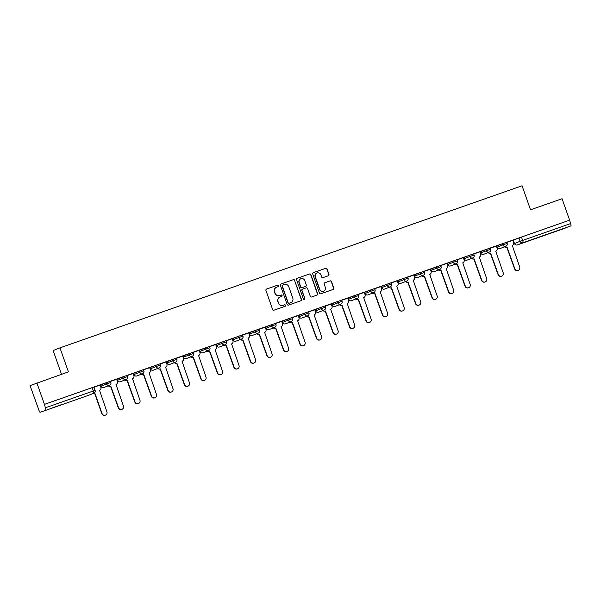 <?xml version="1.0" encoding="UTF-8"?>
<svg xmlns="http://www.w3.org/2000/svg" width="601" height="601" viewBox="0 0 601 601"><rect width="100%" height="100%" fill="white"/><g stroke="black" fill="none" stroke-linecap="round" stroke-linejoin="round"><path stroke-width="0.9" d="M278.624 285.648A0.781 0.774 68.6 0 0 277.639 285.167L266.596 289.036A1.119 1.104 68.6 0 0 265.935 290.456L272.629 309.485A1.119 1.104 68.6 0 0 274.041 310.176L285.084 306.307A0.781 0.774 68.6 0 0 285.55 305.316A0.781 0.774 68.6 0 0 284.558 304.827L283.131 305.331A3.583 3.523 68.6 0 1 278.616 303.114L278.06 301.529A3.583 3.523 68.6 0 1 280.194 296.977L281.621 296.473A0.781 0.774 68.6 0 0 282.087 295.482A0.781 0.774 68.6 0 0 281.095 294.993L279.668 295.497A3.583 3.523 68.6 0 1 275.153 293.28L274.597 291.695A3.583 3.523 68.6 0 1 276.73 287.143L278.158 286.647A0.781 0.774 68.6 0 0 278.624 285.648M278.06 286.677A0.781 0.774 68.6 0 0 278.428 285.73A0.781 0.774 68.6 0 0 277.437 285.242L266.483 289.089M284.979 306.345A0.781 0.774 68.6 0 0 285.347 305.391A0.781 0.774 68.6 0 0 284.363 304.902L283.131 305.331M281.516 296.511A0.781 0.774 68.6 0 0 281.884 295.557A0.781 0.774 68.6 0 0 280.9 295.076L279.668 295.497M553.281 232.136L543.327 235.705L553.281 232.136M60.911 404.841L50.95 408.402L60.911 404.841M497.222 247.139L496.764 245.967L502.444 243.743L502.857 244.93L507.094 243.443A2.284 2.246 -111.4 0 1 505.734 246.342A2.284 2.246 -111.4 0 1 502.857 244.93L497.222 247.139A2.284 2.246 68.6 0 0 500.092 248.544A2.284 2.246 -111.4 0 0 500.242 248.491M490.168 248.055L480.297 251.751M464.197 258.715L463.747 257.551L469.419 255.327L469.839 256.514L474.069 255.027A2.284 2.246 -111.4 0 1 472.709 257.927A2.284 2.246 -111.4 0 1 469.839 256.514L464.197 258.715A2.284 2.246 68.6 0 0 467.075 260.128A2.284 2.246 -111.4 0 0 467.217 260.075M447.685 264.508L447.234 263.343L452.906 261.119L453.327 262.306L457.556 260.819A2.284 2.246 -111.4 0 1 456.204 263.719A2.284 2.246 -111.4 0 1 453.327 262.306L447.685 264.508A2.284 2.246 68.6 0 0 450.562 265.92A2.284 2.246 -111.4 0 0 450.705 265.867M440.631 265.424L430.759 269.12M414.667 276.092L414.209 274.927L419.889 272.704L420.302 273.883L424.539 272.403A2.284 2.246 -111.4 0 1 423.179 275.296A2.284 2.246 -111.4 0 1 420.302 273.883L414.667 276.092A2.284 2.246 68.6 0 0 417.537 277.504A2.284 2.246 -111.4 0 0 417.687 277.444M397.697 280.712L398.117 281.899L397.697 280.712L403.376 278.496L403.789 279.675L408.026 278.195A2.284 2.246 -111.4 0 1 406.667 281.088A2.284 2.246 -111.4 0 1 403.789 279.675L398.155 281.884A2.284 2.246 68.6 0 0 401.032 283.296A2.284 2.246 -111.4 0 0 401.175 283.236M381.643 287.676L381.184 286.504L386.864 284.288L387.284 285.467L391.514 283.988A2.284 2.246 -111.4 0 1 390.154 286.88A2.284 2.246 -111.4 0 1 387.284 285.467L381.643 287.676A2.284 2.246 68.6 0 0 384.52 289.089A2.284 2.246 -111.4 0 0 384.663 289.028M365.13 293.468L364.679 292.296L370.351 290.073L370.772 291.26L375.001 289.772A2.284 2.246 -111.4 0 1 373.642 292.672A2.284 2.246 -111.4 0 1 370.772 291.26L365.13 293.468A2.284 2.246 68.6 0 0 368.007 294.881A2.284 2.246 -111.4 0 0 368.15 294.821M358.076 294.385L348.204 298.081M332.113 305.053L331.654 303.881L337.334 301.657L337.747 302.844L341.984 301.356A2.284 2.246 -111.4 0 1 340.624 304.256A2.284 2.246 -111.4 0 1 337.747 302.844L332.105 305.053A2.284 2.246 68.6 0 0 334.982 306.457A2.284 2.246 -111.4 0 0 335.133 306.405M315.6 310.837L315.142 309.673L320.821 307.449L321.235 308.636L325.472 307.149A2.284 2.246 -111.4 0 1 324.112 310.048A2.284 2.246 -111.4 0 1 321.235 308.636L315.6 310.837A2.284 2.246 68.6 0 0 318.47 312.25A2.284 2.246 -111.4 0 0 318.62 312.197M299.088 316.637L298.629 315.465L304.309 313.241L304.722 314.428L308.959 312.941A2.284 2.246 -111.4 0 1 307.599 315.841A2.284 2.246 -111.4 0 1 304.722 314.428L299.088 316.629A2.284 2.246 68.6 0 0 301.965 318.042A2.284 2.246 -111.4 0 0 302.108 317.989M282.575 322.421L282.124 321.257L287.796 319.033L288.217 320.22L292.447 318.733A2.284 2.246 -111.4 0 1 291.087 321.633A2.284 2.246 -111.4 0 1 288.217 320.22L282.575 322.421A2.284 2.246 68.6 0 0 285.452 323.834A2.284 2.246 -111.4 0 0 285.595 323.781M266.063 328.214L265.612 327.049L271.284 324.825L271.705 326.012L275.934 324.525A2.284 2.246 -111.4 0 1 274.582 327.417A2.284 2.246 -111.4 0 1 271.705 326.012L266.063 328.214A2.284 2.246 68.6 0 0 268.94 329.626A2.284 2.246 -111.4 0 0 269.083 329.566M259.008 329.13L249.137 332.826M232.587 338.626L233.008 339.813L232.587 338.626L238.266 336.41L238.68 337.589L242.917 336.109A2.284 2.246 -111.4 0 1 241.557 339.002A2.284 2.246 -111.4 0 1 238.68 337.589L233.045 339.798A2.284 2.246 68.6 0 0 235.915 341.21A2.284 2.246 -111.4 0 0 236.065 341.15M216.533 345.598L216.075 344.418L221.754 342.202L222.167 343.381L226.404 341.901A2.284 2.246 -111.4 0 1 225.044 344.794A2.284 2.246 -111.4 0 1 222.167 343.381L216.533 345.59A2.284 2.246 68.6 0 0 219.403 347.002A2.284 2.246 -111.4 0 0 219.553 346.942M200.02 351.382L199.562 350.21L205.241 347.987L205.655 349.173L209.892 347.686A2.284 2.246 -111.4 0 1 208.532 350.586A2.284 2.246 -111.4 0 1 205.655 349.173L200.02 351.382A2.284 2.246 68.6 0 0 202.898 352.795A2.284 2.246 -111.4 0 0 203.04 352.734M183.508 357.174L183.057 356.002L188.729 353.779L189.15 354.966L193.379 353.478A2.284 2.246 -111.4 0 1 192.019 356.378A2.284 2.246 -111.4 0 1 189.15 354.966L183.508 357.174A2.284 2.246 68.6 0 0 186.385 358.587A2.284 2.246 -111.4 0 0 186.528 358.527M176.454 358.091L166.582 361.787M150.483 368.751L150.032 367.587L155.704 365.363L156.125 366.55L160.362 365.062A2.284 2.246 -111.4 0 1 159.002 367.962A2.284 2.246 -111.4 0 1 156.125 366.55L150.483 368.751A2.284 2.246 68.6 0 0 153.36 370.163A2.284 2.246 -111.4 0 0 153.51 370.111M133.978 374.543L133.52 373.379L139.199 371.155L139.612 372.342L143.849 370.855A2.284 2.246 -111.4 0 1 142.49 373.754A2.284 2.246 -111.4 0 1 139.612 372.342L133.978 374.543A2.284 2.246 68.6 0 0 136.848 375.956A2.284 2.246 -111.4 0 0 136.998 375.903M117.465 380.343L117.007 379.171L122.687 376.947L123.1 378.134L127.337 376.647A2.284 2.246 -111.4 0 1 125.977 379.547A2.284 2.246 -111.4 0 1 123.1 378.134L117.465 380.335A2.284 2.246 68.6 0 0 120.335 381.748A2.284 2.246 -111.4 0 0 120.485 381.695M110.411 381.252L100.54 384.948M328.281 275.776A1.119 1.104 68.6 0 0 328.95 274.349L327.072 269.015A1.119 1.104 68.6 0 0 325.659 268.324L313.399 272.621A1.119 1.104 68.6 0 0 312.73 274.041L319.431 293.07A1.119 1.104 68.6 0 0 320.844 293.761L333.104 289.464A1.119 1.104 68.6 0 0 333.773 288.044L331.504 281.591A1.119 1.104 68.6 0 0 330.092 280.9L324.84 282.74A1.119 1.104 68.6 0 0 324.179 284.16L325.299 287.361A2.997 2.945 68.6 0 1 323.616 291.124A2.997 2.945 68.6 0 1 319.747 289.306L315.33 276.783A2.997 2.945 68.6 0 1 317.02 273.012A2.997 2.945 68.6 0 1 320.889 274.83L321.625 276.918A1.119 1.104 68.6 0 0 323.037 277.617L328.281 275.776M88.069 395.488A2.284 2.284 0 0 0 88.152 395.458A2.284 2.246 68.6 0 1 88.077 395.488L88.069 395.488A2.284 0.428 70.7 0 1 88.069 395.488L40.132 412.301A2.284 0.428 -109.3 0 0 40.132 412.301A2.284 0.428 -109.3 0 1 38.975 410.303L30.05 385.609L68.424 371.876L59.965 347.859L522.066 185.777L530.525 209.794L562.063 198.728L569.613 220.161L44.429 404.368L45.406 407.786L95.071 390.38M36.886 382.942L44.429 404.368M294.76 280.344A1.119 1.104 68.6 0 0 293.348 279.653L281.088 283.95A1.119 1.104 68.6 0 0 280.427 285.377L287.128 304.406A1.119 1.104 68.6 0 0 288.533 305.098L300.793 300.793A1.119 1.104 68.6 0 0 301.462 299.373L294.565 280.427A1.119 1.104 68.6 0 0 293.153 279.728L280.975 284.003M297.247 278.286L309.507 273.988A1.119 1.104 68.6 0 1 310.912 274.68L317.613 293.709A1.119 1.104 68.6 0 1 316.952 295.129L311.701 296.969A1.119 1.104 68.6 0 1 310.289 296.278L307.577 288.563A1.119 1.104 68.6 0 0 306.164 287.864L302.686 289.089A1.119 1.104 68.6 0 0 302.018 290.508L304.842 298.547A0.781 0.774 68.6 0 1 304.406 299.531A0.781 0.774 68.6 0 1 303.392 299.05L296.578 279.705A1.119 1.104 68.6 0 1 297.247 278.286L297.172 278.316M514.494 243.503L513.277 240.175L518.956 237.951L520.128 241.294L570.589 223.58A2.284 0.428 70.7 0 1 570.95 225.886L517.363 244.907A2.284 2.246 -111.4 0 1 514.494 243.495L520.128 241.294A2.284 2.246 -111.4 0 0 523.005 242.706L517.363 244.907A2.284 0.428 70.7 0 1 517.363 244.915L565.308 228.095M100.082 385.128L100.502 384.978M116.594 379.336L117.015 379.186M133.106 373.544L133.527 373.394M149.619 367.752L150.04 367.602L150.445 368.774A2.284 2.284 0 0 0 153.435 370.141L159.077 367.932A2.284 2.284 0 0 0 160.399 365.047L159.979 363.86L155.704 365.363M166.124 361.96L166.552 361.81L166.958 362.981A2.284 2.284 0 0 0 169.948 364.349A2.284 2.246 -111.4 0 1 169.873 364.371A2.284 2.246 68.6 0 1 166.995 362.966L176.867 359.27A2.284 2.246 -111.4 0 1 175.515 362.17A2.284 2.246 -111.4 0 1 172.637 360.758L172.217 359.571M182.636 356.168L183.057 356.025L183.47 357.189A2.284 2.284 0 0 0 186.46 358.557L192.095 356.348A2.284 2.284 0 0 0 193.417 353.463L193.004 352.284L188.729 353.779M199.149 350.375L199.57 350.233M215.661 344.591L216.082 344.441M232.174 338.799L232.595 338.648M248.686 333.007L249.107 332.856L249.513 334.021A2.284 2.284 0 0 0 252.503 335.388A2.284 2.246 -111.4 0 1 252.428 335.418A2.284 2.246 68.6 0 1 249.55 334.006L259.422 330.317A2.284 2.246 -111.4 0 1 258.069 333.209A2.284 2.246 -111.4 0 1 255.192 331.797L254.771 330.618M265.191 327.214L265.619 327.064L266.025 328.229A2.284 2.284 0 0 0 269.015 329.596L274.649 327.395A2.284 2.284 0 0 0 275.972 324.51L275.558 323.323L271.284 324.825M281.704 321.422L282.124 321.272L282.538 322.436A2.284 2.284 0 0 0 285.528 323.811L291.162 321.603A2.284 2.284 0 0 0 292.484 318.718L292.071 317.531L287.796 319.033M298.216 315.63L298.637 315.48M314.729 309.838L315.149 309.688M331.241 304.046L331.662 303.903M347.754 298.254L348.174 298.111L348.58 299.275A2.284 2.284 0 0 0 351.57 300.643A2.284 2.246 -111.4 0 1 351.495 300.673A2.284 2.246 68.6 0 1 348.618 299.26L358.489 295.564A2.284 2.246 -111.4 0 1 357.137 298.464A2.284 2.246 -111.4 0 1 354.259 297.052L353.839 295.865M364.259 292.462L364.687 292.319L365.092 293.483A2.284 2.284 0 0 0 368.082 294.851L373.717 292.642A2.284 2.284 0 0 0 375.039 289.757L374.626 288.578L370.351 290.073M380.771 286.677L381.192 286.527M397.284 280.885L397.704 280.735M413.796 275.093L414.217 274.942M430.308 269.301L430.729 269.15L431.135 270.315A2.284 2.284 0 0 0 434.125 271.682A2.284 2.246 -111.4 0 1 434.05 271.712A2.284 2.246 68.6 0 1 431.172 270.3L441.051 266.611A2.284 2.246 -111.4 0 1 439.692 269.503A2.284 2.246 -111.4 0 1 436.814 268.099L436.394 266.912M446.813 263.508L447.242 263.358M463.326 257.716L463.747 257.566L464.16 258.738A2.284 2.284 0 0 0 467.15 260.105L472.784 257.897A2.284 2.284 0 0 0 474.106 255.012L473.693 253.825L469.419 255.327M479.838 251.924L480.259 251.774M496.351 246.132L496.772 245.989M512.863 240.34L513.284 240.197M61.505 374.303L53.136 350.533L59.965 347.859M569.613 220.161L570.589 223.58M45.766 410.1A2.284 0.428 -109.3 0 0 45.406 407.786M100.066 385.076L93.996 387.202M103.823 383.603L94.297 386.946L103.823 383.603M120.335 377.811L110.809 381.154L120.328 377.804M108.496 385.714A2.284 2.246 68.6 0 0 110.824 386.255L118.57 407.741A2.629 2.577 68.6 0 0 121.958 409.334A2.629 2.577 68.6 0 0 123.438 406.036L116.016 384.437A2.284 2.246 68.6 0 0 117.368 381.545L116.647 379.254L110.501 381.41M127.615 375.242L137.141 371.906L127.615 375.242M125.008 379.922A2.284 2.246 68.6 0 0 127.337 380.463L135.082 401.949A2.629 2.577 68.6 0 0 138.47 403.541A2.629 2.577 68.6 0 0 139.95 400.243L132.52 378.645A2.284 2.246 68.6 0 0 133.88 375.753L133.159 373.461L127.014 375.617M144.127 369.45L153.653 366.114L144.127 369.45M141.52 374.13A2.284 2.246 68.6 0 0 143.849 374.671L151.595 396.157A2.629 2.577 68.6 0 0 154.983 397.749A2.629 2.577 68.6 0 0 156.463 394.451L149.033 372.853A2.284 2.246 68.6 0 0 150.393 369.961L149.672 367.669L143.526 369.825M169.865 360.435L160.339 363.778L169.865 360.427M158.033 368.338A2.284 2.246 68.6 0 0 160.362 368.886L168.1 390.365A2.629 2.577 68.6 0 0 171.495 391.957A2.629 2.577 68.6 0 0 172.975 388.659L165.545 367.061A2.284 2.246 68.6 0 0 166.905 364.168L166.184 361.877L160.039 364.033M177.152 357.873L186.678 354.53L177.152 357.873M174.545 362.546A2.284 2.246 68.6 0 0 176.874 363.094L184.612 384.572A2.629 2.577 68.6 0 0 188.008 386.165A2.629 2.577 68.6 0 0 189.48 382.867L182.058 361.269A2.284 2.246 68.6 0 0 183.418 358.376L182.689 356.085L176.551 358.241M193.665 352.081L203.191 348.738L193.665 352.081M191.05 356.761A2.284 2.246 68.6 0 0 193.379 357.302L201.125 378.78A2.629 2.577 68.6 0 0 204.52 380.373A2.629 2.577 68.6 0 0 205.993 377.075L198.57 355.484A2.284 2.246 68.6 0 0 199.923 352.584L199.201 350.293L193.064 352.449M210.17 346.289L219.696 342.946L210.17 346.289M207.563 350.969A2.284 2.246 68.6 0 0 209.892 351.51L217.637 372.996A2.629 2.577 68.6 0 0 221.025 374.581A2.629 2.577 68.6 0 0 222.505 371.283L215.075 349.692A2.284 2.246 68.6 0 0 216.435 346.792L215.714 344.508L209.569 346.657M226.682 340.497L236.208 337.153L226.682 340.497M224.075 345.177A2.284 2.246 68.6 0 0 226.404 345.718L234.15 367.203A2.629 2.577 68.6 0 0 237.538 368.796A2.629 2.577 68.6 0 0 239.018 365.491L231.588 343.9A2.284 2.246 68.6 0 0 232.948 341L232.226 338.716L226.081 340.865M252.42 331.482L242.894 334.825L252.42 331.467M240.588 339.385A2.284 2.246 68.6 0 0 242.917 339.926L250.662 361.411A2.629 2.577 68.6 0 0 254.05 363.004A2.629 2.577 68.6 0 0 255.53 359.699L248.1 338.108A2.284 2.246 68.6 0 0 249.46 335.208L248.739 332.924L242.594 335.08M268.932 325.689L259.407 329.032L268.932 325.674M257.1 333.593A2.284 2.246 68.6 0 0 259.429 334.133L267.167 355.619A2.629 2.577 68.6 0 0 270.563 357.212A2.629 2.577 68.6 0 0 272.043 353.914L264.613 332.315A2.284 2.246 68.6 0 0 265.973 329.416L265.244 327.132L259.106 329.288M276.22 323.12L285.745 319.777L276.22 323.12M281.689 321.37L275.619 323.496M292.732 317.328L302.258 313.992L292.732 317.328M290.118 322.008A2.284 2.246 68.6 0 0 292.447 322.549L300.192 344.035A2.629 2.577 68.6 0 0 303.58 345.628A2.629 2.577 68.6 0 0 305.06 342.33L297.638 320.731A2.284 2.246 68.6 0 0 298.99 317.839L298.269 315.548L292.131 317.704M309.237 311.536L318.763 308.2L309.237 311.536M306.63 316.216A2.284 2.246 68.6 0 0 308.959 316.757L316.704 338.243A2.629 2.577 68.6 0 0 320.093 339.835A2.629 2.577 68.6 0 0 321.573 336.537L314.143 314.939A2.284 2.246 68.6 0 0 315.502 312.047L314.781 309.755L308.636 311.911M325.75 305.751L335.275 302.408L325.75 305.751M323.143 310.424A2.284 2.246 68.6 0 0 325.472 310.972L333.217 332.451A2.629 2.577 68.6 0 0 336.605 334.043A2.629 2.577 68.6 0 0 338.085 330.745L330.655 309.147A2.284 2.246 68.6 0 0 332.015 306.255L331.294 303.963L325.149 306.119M351.487 296.729L341.961 300.072L351.487 296.721M339.655 304.632A2.284 2.246 68.6 0 0 341.984 305.18L349.729 326.659A2.629 2.577 68.6 0 0 353.118 328.251A2.629 2.577 68.6 0 0 354.598 324.953L347.168 303.355A2.284 2.246 68.6 0 0 348.527 300.462L347.806 298.171L341.661 300.327M368 290.944L358.474 294.28L368 290.929M356.168 298.847A2.284 2.246 68.6 0 0 358.496 299.388L366.234 320.866A2.629 2.577 68.6 0 0 369.63 322.459A2.629 2.577 68.6 0 0 371.102 319.161L363.68 297.57A2.284 2.246 68.6 0 0 365.04 294.67L364.311 292.379L358.173 294.535M384.512 285.152L374.986 288.488L384.505 285.137M380.756 286.617L374.686 288.743M391.799 282.583L401.325 279.24L391.799 282.583M389.185 287.263A2.284 2.246 68.6 0 0 391.514 287.804L399.259 309.29A2.629 2.577 68.6 0 0 402.647 310.882A2.629 2.577 68.6 0 0 404.127 307.577L396.705 285.986A2.284 2.246 68.6 0 0 398.057 283.086L397.336 280.802L391.198 282.951M408.304 276.791L417.83 273.447L408.304 276.791M405.698 281.471A2.284 2.246 68.6 0 0 408.026 282.012L415.772 303.497A2.629 2.577 68.6 0 0 419.16 305.09A2.629 2.577 68.6 0 0 420.64 301.785L413.21 280.194A2.284 2.246 68.6 0 0 414.57 277.294L413.849 275.01L407.703 277.166M424.817 270.998L434.343 267.655L424.817 270.998M422.21 275.679A2.284 2.246 68.6 0 0 424.539 276.22L432.284 297.705A2.629 2.577 68.6 0 0 435.672 299.298A2.629 2.577 68.6 0 0 437.152 296L429.723 274.402A2.284 2.246 68.6 0 0 431.082 271.502L430.361 269.218L424.216 271.374M450.555 261.983L441.029 265.326L450.555 261.976M438.722 269.887A2.284 2.246 68.6 0 0 441.051 270.427L448.797 291.913A2.629 2.577 68.6 0 0 452.185 293.506A2.629 2.577 68.6 0 0 453.665 290.208L446.235 268.609A2.284 2.246 68.6 0 0 447.595 265.717L446.874 263.426L440.728 265.582M457.842 259.414L467.368 256.079L457.842 259.414M455.235 264.094A2.284 2.246 68.6 0 0 457.564 264.635L465.302 286.121A2.629 2.577 68.6 0 0 468.697 287.714A2.629 2.577 68.6 0 0 470.17 284.416L462.747 262.817A2.284 2.246 68.6 0 0 464.107 259.925L463.379 257.634L457.241 259.79M474.354 253.622L483.88 250.286L474.354 253.622M471.74 258.302A2.284 2.246 68.6 0 0 474.069 258.843L481.814 280.329A2.629 2.577 68.6 0 0 485.21 281.922A2.629 2.577 68.6 0 0 486.682 278.624L479.26 257.025A2.284 2.246 68.6 0 0 480.612 254.133L479.891 251.842L473.753 253.998M500.092 244.607L490.566 247.95L500.085 244.599M488.252 252.51A2.284 2.246 68.6 0 0 490.581 253.059L498.327 274.537A2.629 2.577 68.6 0 0 501.715 276.129A2.629 2.577 68.6 0 0 503.195 272.831L495.772 251.233A2.284 2.246 68.6 0 0 497.125 248.341L496.403 246.049L490.258 248.205M507.372 242.045L516.898 238.702L507.372 242.045M504.765 246.726A2.284 2.246 68.6 0 0 507.094 247.266L514.839 268.745A2.629 2.577 68.6 0 0 518.227 270.337A2.629 2.577 68.6 0 0 519.707 267.039L512.277 245.448A2.284 2.246 68.6 0 0 513.637 242.549L512.916 240.257L506.771 242.413M506.673 242.263L502.444 243.743M457.143 259.632L452.906 261.119M424.118 271.216L419.889 272.704M407.606 277.008L403.376 278.496M391.101 282.801L386.864 284.288M341.563 300.177L337.334 301.657M325.051 305.962L320.821 307.449M308.538 311.754L304.309 313.241M242.496 334.922L238.266 336.41M225.984 340.714L221.754 342.202M209.471 346.507L205.241 347.987M143.429 369.668L139.199 371.155M126.916 375.46L122.687 376.947M569.417 220.236L518.956 237.951M44.234 404.45L93.899 387.044M276.61 287.188L276.415 287.263A3.583 3.523 68.6 0 0 274.394 291.77L274.597 291.695M279.473 295.572A3.583 3.523 68.6 0 1 274.957 293.356L274.394 291.77M280.074 297.022L279.878 297.097A3.583 3.523 68.6 0 0 277.857 301.604L278.06 301.529M282.936 305.406A3.583 3.523 68.6 0 1 278.413 303.189L277.857 301.604M300.71 300.823A1.119 1.104 68.6 0 0 301.259 299.456L294.565 280.427M282.755 285.032A0.781 0.774 68.6 0 0 282.29 286.031L288.172 302.731A0.781 0.774 68.6 0 0 289.156 303.212L290.666 302.686A3.583 3.523 68.6 0 0 292.8 298.141L288.773 286.722A3.583 3.523 68.6 0 0 284.258 284.506L282.755 285.032M282.703 285.054L282.553 285.107A0.781 0.774 68.6 0 0 282.087 286.106L282.29 286.031M290.779 302.641L290.584 302.724A3.583 3.523 68.6 0 1 290.463 302.761L288.961 303.295A0.781 0.774 68.6 0 1 287.969 302.806L282.087 286.106M297.127 278.338L309.507 273.988M316.87 295.159A1.119 1.104 68.6 0 0 317.418 293.784L310.717 274.755A1.119 1.104 68.6 0 0 309.305 274.064M302.611 289.119L302.483 289.164A1.119 1.104 68.6 0 0 301.815 290.584L304.842 298.547M304.301 299.561A0.781 0.774 68.6 0 0 304.647 298.622M304.752 280.554A2.997 2.945 68.6 0 0 300.883 278.736A2.997 2.945 68.6 0 0 299.2 282.5L300.748 286.917A1.119 1.104 68.6 0 0 302.16 287.609L305.639 286.384A1.119 1.104 68.6 0 0 306.307 284.964L304.752 280.554M300.883 278.736L300.688 278.811A2.997 2.945 68.6 0 0 298.998 282.583L299.2 282.5M305.518 286.437A1.119 1.104 68.6 0 1 305.443 286.467L301.965 287.684A1.119 1.104 68.6 0 1 300.553 286.993L298.998 282.583M317.02 273.012L316.817 273.094A2.997 2.945 68.6 0 0 315.134 276.858L315.33 276.783M323.616 291.124L323.413 291.207A2.997 2.945 68.6 0 1 319.544 289.389L315.134 276.858M333.022 289.494A1.119 1.104 68.6 0 0 333.57 288.119L331.301 281.674A1.119 1.104 68.6 0 0 329.889 280.975L324.728 282.793M328.206 275.799A1.119 1.104 68.6 0 0 328.755 274.432L326.869 269.09A1.119 1.104 68.6 0 0 325.457 268.399L313.279 272.666M94.688 392.611L102.057 413.533A2.629 2.577 68.6 0 0 105.453 415.126A2.629 2.577 68.6 0 0 106.925 411.828L99.503 390.229A2.284 2.246 68.6 0 0 100.863 387.329L100.059 385.068M105.453 415.126L105.19 415.223A2.629 2.577 -111.4 0 1 101.802 413.631L94.477 392.829M121.958 409.334L121.703 409.431A2.629 2.577 -111.4 0 1 118.314 407.839L110.569 386.36A2.284 2.246 -111.4 0 1 108.24 385.819M138.47 403.541L138.215 403.639A2.629 2.577 -111.4 0 1 134.819 402.054L127.081 380.568A2.284 2.246 -111.4 0 1 124.753 380.027M154.983 397.749L154.727 397.854A2.629 2.577 -111.4 0 1 151.332 396.262L143.586 374.776A2.284 2.246 -111.4 0 1 141.258 374.235M171.495 391.957L171.232 392.062A2.629 2.577 -111.4 0 1 167.844 390.47L160.099 368.984A2.284 2.246 -111.4 0 1 157.77 368.443M188.008 386.165L187.745 386.27A2.629 2.577 -111.4 0 1 184.357 384.678L176.611 363.192A2.284 2.246 -111.4 0 1 174.282 362.651M204.52 380.373L204.257 380.478A2.629 2.577 -111.4 0 1 200.869 378.885L193.124 357.4A2.284 2.246 -111.4 0 1 190.795 356.859M221.025 374.581L220.77 374.686A2.629 2.577 -111.4 0 1 217.374 373.093L209.636 351.608A2.284 2.246 -111.4 0 1 207.307 351.067M237.538 368.796L237.282 368.894A2.629 2.577 -111.4 0 1 233.887 367.301L226.149 345.815A2.284 2.246 -111.4 0 1 223.82 345.274M254.05 363.004L253.795 363.102A2.629 2.577 -111.4 0 1 250.399 361.509L242.654 340.031A2.284 2.246 -111.4 0 1 240.325 339.482M270.563 357.212L270.3 357.31A2.629 2.577 -111.4 0 1 266.912 355.717L259.166 334.239A2.284 2.246 -111.4 0 1 256.837 333.69M273.613 327.8A2.284 2.246 68.6 0 0 275.934 328.341L283.68 349.827A2.629 2.577 68.6 0 0 287.075 351.42A2.629 2.577 68.6 0 0 288.548 348.122L281.125 326.523A2.284 2.246 68.6 0 0 282.485 323.631L281.689 321.362M287.075 351.42L286.812 351.517A2.629 2.577 -111.4 0 1 283.424 349.925L275.679 328.446A2.284 2.246 -111.4 0 1 273.35 327.906M303.58 345.628L303.325 345.725A2.629 2.577 -111.4 0 1 299.937 344.14L292.191 322.654A2.284 2.246 -111.4 0 1 289.862 322.113M320.093 339.835L319.837 339.941A2.629 2.577 -111.4 0 1 316.442 338.348L308.704 316.862A2.284 2.246 -111.4 0 1 306.375 316.321M336.605 334.043L336.35 334.148A2.629 2.577 -111.4 0 1 332.954 332.556L325.209 311.07A2.284 2.246 -111.4 0 1 322.887 310.529M353.118 328.251L352.855 328.356A2.629 2.577 -111.4 0 1 349.466 326.764L341.721 305.278A2.284 2.246 -111.4 0 1 339.392 304.737M369.63 322.459L369.367 322.564A2.629 2.577 -111.4 0 1 365.979 320.972L358.234 299.486A2.284 2.246 -111.4 0 1 355.905 298.945M372.673 293.055A2.284 2.246 68.6 0 0 375.001 293.596L382.747 315.082A2.629 2.577 68.6 0 0 386.142 316.667A2.629 2.577 68.6 0 0 387.615 313.369L380.193 291.778A2.284 2.246 68.6 0 0 381.552 288.878L380.749 286.617M386.142 316.667L385.88 316.772A2.629 2.577 -111.4 0 1 382.491 315.179L374.746 293.694A2.284 2.246 -111.4 0 1 372.417 293.153M402.647 310.882L402.392 310.98A2.629 2.577 -111.4 0 1 399.004 309.387L391.259 287.902A2.284 2.246 -111.4 0 1 388.93 287.361M419.16 305.09L418.905 305.188A2.629 2.577 -111.4 0 1 415.509 303.595L407.771 282.117A2.284 2.246 -111.4 0 1 405.442 281.568M435.672 299.298L435.417 299.396A2.629 2.577 -111.4 0 1 432.021 297.803L424.276 276.325A2.284 2.246 -111.4 0 1 421.947 275.776M452.185 293.506L451.922 293.604A2.629 2.577 -111.4 0 1 448.534 292.011L440.788 270.533A2.284 2.246 -111.4 0 1 438.46 269.992M468.697 287.714L468.434 287.811A2.629 2.577 -111.4 0 1 465.046 286.226L457.301 264.74A2.284 2.246 -111.4 0 1 454.972 264.2M485.21 281.922L484.947 282.027A2.629 2.577 -111.4 0 1 481.559 280.434L473.813 258.948A2.284 2.246 -111.4 0 1 471.485 258.407M501.715 276.129L501.459 276.235A2.629 2.577 -111.4 0 1 498.071 274.642L490.326 253.156A2.284 2.246 -111.4 0 1 487.997 252.615M518.227 270.337L517.972 270.442A2.629 2.577 -111.4 0 1 514.576 268.85L506.838 247.364A2.284 2.246 -111.4 0 1 504.509 246.823M480.71 252.931L490.581 249.235A2.284 2.246 -111.4 0 1 489.222 252.135A2.284 2.246 -111.4 0 1 486.344 250.722L485.931 249.535M480.289 251.744L480.71 252.923A2.284 2.246 68.6 0 0 483.587 254.336A2.284 2.246 -111.4 0 0 483.73 254.283M430.759 269.113L431.172 270.3M348.204 298.073L348.618 299.26M249.137 332.819L249.55 334.006M166.582 361.779L166.995 362.966M100.495 384.963L100.915 386.142L110.824 382.439A2.284 2.246 -111.4 0 1 109.465 385.331A2.284 2.246 -111.4 0 1 106.595 383.926L106.174 382.739M100.532 384.94L100.953 386.127A2.284 2.246 68.6 0 0 103.83 387.54A2.284 2.246 -111.4 0 0 103.973 387.48M570.95 225.886L523.005 242.706A2.284 0.428 -109.3 0 0 522.645 240.392L521.465 237.057M170.015 364.319A2.284 2.246 -111.4 0 1 169.948 364.349L175.582 362.14A2.284 2.284 0 0 0 176.904 359.255L176.491 358.068M252.578 335.358A2.284 2.246 -111.4 0 1 252.503 335.388L258.137 333.187A2.284 2.284 0 0 0 259.459 330.302L259.046 329.115M351.638 300.613A2.284 2.246 -111.4 0 1 351.57 300.643L357.204 298.434A2.284 2.284 0 0 0 358.527 295.549L358.113 294.37M434.2 271.652A2.284 2.246 -111.4 0 1 434.125 271.682L439.767 269.481A2.284 2.284 0 0 0 441.089 266.596L440.668 265.409M92.178 387.63L93.35 390.973A2.284 0.428 -109.3 0 1 93.711 393.279A2.284 2.246 68.6 0 0 93.786 393.249A2.284 2.284 0 0 0 95.108 390.365L93.936 387.029M93.786 393.249L88.152 395.458A2.284 2.246 68.6 0 0 88.219 395.428M496.764 245.967L497.185 247.154A2.284 2.284 0 0 0 500.167 248.521L505.809 246.312A2.284 2.284 0 0 0 507.131 243.428L506.711 242.241M480.252 251.759L480.672 252.946A2.284 2.284 0 0 0 483.655 254.313L489.297 252.104A2.284 2.284 0 0 0 490.619 249.22L490.198 248.033M447.234 263.343L447.647 264.523A2.284 2.284 0 0 0 450.637 265.897L456.272 263.689A2.284 2.284 0 0 0 457.594 260.804L457.181 259.617M414.209 274.927L414.63 276.107A2.284 2.284 0 0 0 417.612 277.474L423.254 275.273A2.284 2.284 0 0 0 424.576 272.388L424.156 271.201M381.184 286.504L381.605 287.691A2.284 2.284 0 0 0 384.587 289.058L390.229 286.857A2.284 2.284 0 0 0 391.552 283.965L391.138 282.786M331.654 303.881L332.075 305.068A2.284 2.284 0 0 0 335.058 306.435L340.699 304.226A2.284 2.284 0 0 0 342.022 301.341L341.601 300.154M315.142 309.673L315.563 310.86A2.284 2.284 0 0 0 318.545 312.227L324.187 310.018A2.284 2.284 0 0 0 325.509 307.134L325.088 305.947M298.629 315.465L299.05 316.652A2.284 2.284 0 0 0 302.033 318.019L307.674 315.81A2.284 2.284 0 0 0 308.997 312.926L308.576 311.739M216.075 344.418L216.495 345.605A2.284 2.284 0 0 0 219.478 346.972L225.12 344.764A2.284 2.284 0 0 0 226.442 341.879L226.021 340.699M199.562 350.21L199.983 351.397A2.284 2.284 0 0 0 202.965 352.764L208.607 350.556A2.284 2.284 0 0 0 209.929 347.671L209.509 346.492M133.52 373.379L133.94 374.558A2.284 2.284 0 0 0 136.923 375.933L142.565 373.724A2.284 2.284 0 0 0 143.887 370.84L143.466 369.653M117.007 379.171L117.428 380.35A2.284 2.284 0 0 0 120.41 381.725L126.052 379.516A2.284 2.284 0 0 0 127.374 376.632L126.954 375.445M110.441 381.237L110.862 382.424A2.284 2.284 0 0 1 109.54 385.309L103.898 387.51A2.284 2.284 0 0 1 100.915 386.142M242.534 334.907L242.954 336.094A2.284 2.284 0 0 1 241.632 338.979L235.99 341.18A2.284 2.284 0 0 1 233.008 339.813M407.643 276.993L408.064 278.18A2.284 2.284 0 0 1 406.742 281.065L401.1 283.266A2.284 2.284 0 0 1 398.117 281.899M513.277 240.175L514.456 243.518A2.284 2.284 0 0 0 517.363 244.907"/></g></svg>
